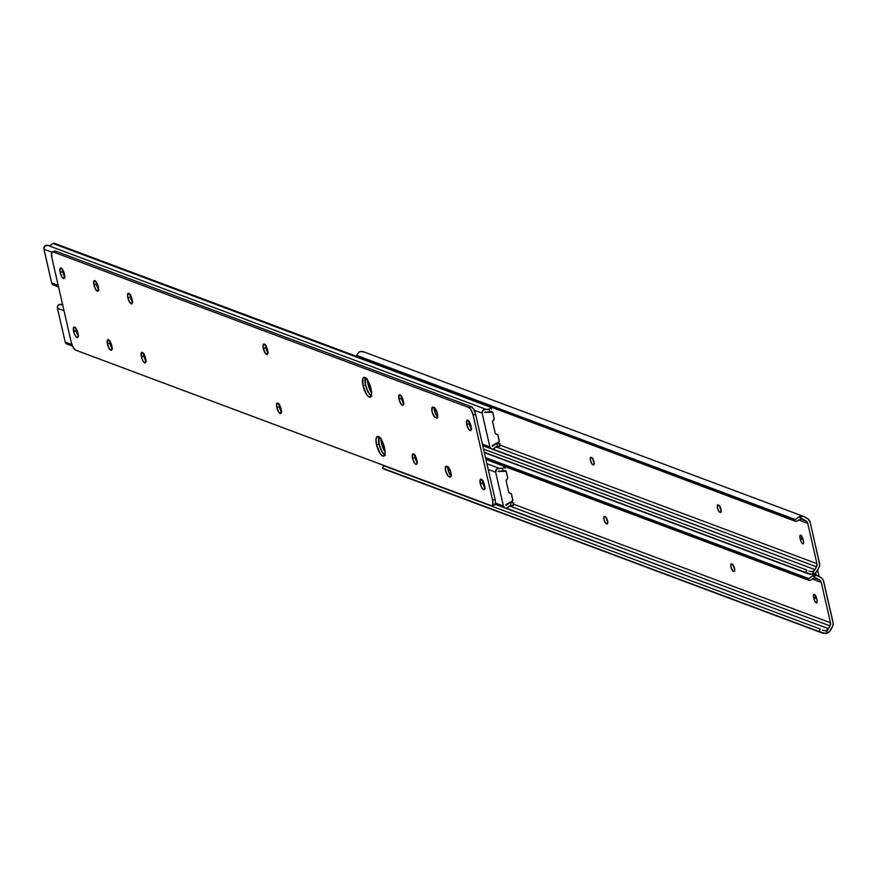 <?xml version="1.0" encoding="UTF-8"?>
<svg xmlns="http://www.w3.org/2000/svg" width="877" height="877" viewBox="0 0 877 877"><rect width="100%" height="100%" fill="white"/><g stroke="black" fill="none" stroke-linecap="round" stroke-linejoin="round"><path stroke-width="1.32" d="M591.646 457.564A3.892 1.294 72.1 0 1 593.992 461.806L593.85 464.865L592.161 464.229L590.462 460.48L590.605 457.432L592.293 458.057L593.992 461.806A3.892 1.294 72.1 0 1 593.696 464.953A3.892 1.294 72.1 0 1 593.334 464.931L592.808 464.722A3.892 1.294 72.1 0 1 590.583 460.962A3.892 1.294 72.1 0 1 590.758 457.345A3.892 1.294 72.1 0 1 591.12 457.366L591.646 457.564M718.636 505.086A3.892 1.294 72.1 0 1 720.982 509.329L720.839 512.376L719.151 511.751L717.452 508.002L717.594 504.944L719.283 505.58L720.982 509.329A3.892 1.294 72.1 0 1 720.686 512.464A3.892 1.294 72.1 0 1 720.324 512.442L719.798 512.245A3.892 1.294 72.1 0 1 717.572 508.485A3.892 1.294 72.1 0 1 717.748 504.856A3.892 1.294 72.1 0 1 718.11 504.878L718.636 505.086M803.891 516.553L363.659 351.83A6.884 6.271 110.5 0 0 358.759 352.181L356.555 355.36L795.329 519.535L798.991 516.904A6.884 6.271 -69.5 0 1 803.891 516.553A6.884 6.271 -69.5 0 1 804.79 516.981L807.322 518.471A6.917 6.303 -69.5 0 1 810.205 522.517L819.447 562.891A6.917 6.303 -69.5 0 1 818.69 568.11L817.145 570.927A6.884 6.271 -69.5 0 1 812.179 574.479L805.481 572.451L806.807 570.028L483.556 449.079L806.807 570.028L805.481 572.451L484.279 452.269L807.684 573.481L484.334 452.488L808.715 573.953M592.731 458.32L594.31 462.99M719.721 505.832L721.3 510.513M803.233 540.079A3.892 1.294 -107.9 0 1 802.872 538.829L800.394 539.64L800.098 538.325A3.892 1.294 72.1 0 1 800.394 535.189A3.892 1.294 72.1 0 1 803.091 539.454L803.398 540.758A3.892 1.294 72.1 0 1 803.091 543.893A3.892 1.294 72.1 0 1 800.394 539.64L799.879 536.373L800.756 535.211L802.652 537.996L803.606 542.129L803.014 543.915L801.425 542.403L800.394 539.64L802.872 538.829L802.729 538.204L803.31 540.287M499.594 444.946L816.969 563.703L807.717 523.317L798.728 519.951L807.717 523.317L806.588 521.333L803.464 519.403A4.111 3.749 110.5 0 0 802.641 519.052A4.111 3.749 -69.5 0 1 803.464 519.403L805.996 520.894A4.155 3.782 -69.5 0 1 807.717 523.317L816.969 563.703A4.155 3.782 -69.5 0 1 816.509 566.827L495.922 446.875L816.509 566.827L816.969 563.703L499.594 444.946M809.855 574.336L813.659 574.084L816.213 572.253L819.239 566.871L819.622 564.207L810.205 522.517L808.32 519.217L803.42 516.4L798.991 516.904L802.641 519.052L800.548 519.085L797.511 520.817L800.548 519.085L802.641 519.052L798.991 516.904L795.329 519.535A5.185 2.105 120.5 0 1 793.488 520.105L795.669 521.387A5.185 2.105 -59.5 0 0 797.511 520.817L795.669 521.387L357.257 356.873A5.185 2.105 120.5 0 1 357.125 356.807A5.185 2.105 120.5 0 1 356.555 355.36L357.257 356.873L794.31 520.083L795.329 519.535L356.555 355.36L358.759 352.181L361.719 351.469L364.558 352.258M810.348 571.585L812.562 571.607L814.404 570.434L812.179 574.479L814.404 570.434A4.111 3.749 110.5 0 0 814.963 569.644L491.295 448.838L489.892 446.952L482.427 444.157L489.892 446.952A3.113 2.839 -69.5 0 0 494.891 447.873A4.111 3.749 -69.5 0 1 497.555 446.24L492.819 449.112L814.963 569.644L816.509 566.827L814.963 569.644A4.111 3.749 -69.5 0 1 814.404 570.434L811.839 571.738L809.022 571.059M800.931 518.998L805.996 520.894L800.931 518.998M371.64 392.238L369.107 383.096L370.982 391.263A1.732 1.579 110.5 0 0 371.563 392.183M800.098 538.325L802.477 537.557L800.098 538.325M721.124 511.806L719.798 512.245L721.124 511.806M719.765 506.237A3.892 1.294 -107.9 0 0 721.157 510.282M594.146 464.295L592.808 464.722L594.146 464.295M592.775 458.726A3.892 1.294 -107.9 0 0 594.168 462.771M605.174 516.63A3.892 1.294 72.1 0 1 607.52 520.872L607.377 523.931L605.689 523.295L603.99 519.546L604.132 516.498L605.821 517.123L607.52 520.872A3.892 1.294 72.1 0 1 607.224 524.007A3.892 1.294 72.1 0 1 606.862 523.986L606.336 523.788A3.892 1.294 72.1 0 1 604.11 520.028A3.892 1.294 72.1 0 1 604.286 516.41A3.892 1.294 72.1 0 1 604.648 516.432L605.174 516.63M732.163 564.141A3.892 1.294 72.1 0 1 734.509 568.384L734.367 571.442L732.679 570.817L730.979 567.068L731.122 564.01L732.81 564.635L734.509 568.384A3.892 1.294 72.1 0 1 734.213 571.53A3.892 1.294 72.1 0 1 733.852 571.508L733.325 571.311A3.892 1.294 72.1 0 1 731.1 567.54A3.892 1.294 72.1 0 1 731.275 563.922A3.892 1.294 72.1 0 1 731.637 563.944L732.163 564.141M823.382 633.391L827.186 633.15L829.741 631.308L832.766 625.937L833.15 623.273L823.317 580.333L821.848 578.283L816.947 575.465L812.519 575.97L816.169 578.118A4.111 3.749 -69.5 0 1 816.991 578.469A4.111 3.749 110.5 0 0 816.169 578.118L814.075 578.151L811.039 579.883L814.075 578.151L816.169 578.118L812.519 575.97L808.857 578.601A5.185 2.105 120.5 0 1 807.015 579.16L809.197 580.442A5.185 2.105 -59.5 0 0 811.039 579.883L809.197 580.442L485.935 459.493L809.197 580.442L485.825 458.978L807.015 579.16L808.857 578.601L485.507 457.608L808.857 578.601L812.519 575.97A6.884 6.271 -69.5 0 1 817.419 575.619A6.884 6.271 -69.5 0 1 818.318 576.046L820.85 577.537A6.917 6.303 -69.5 0 1 823.722 581.572L832.975 621.957A6.917 6.303 -69.5 0 1 832.218 627.176L830.672 629.982A6.884 6.271 -69.5 0 1 825.706 633.545L819.008 631.517L820.335 629.094L384.104 465.873L820.335 629.094L819.008 631.517L382.778 468.285L821.212 632.547L382.438 468.362L822.242 633.019M606.259 517.375L607.838 522.056M733.249 564.898L734.827 569.568M816.761 599.134A3.892 1.294 -107.9 0 1 816.399 597.895L813.922 598.695L813.626 597.39A3.892 1.294 72.1 0 1 813.922 594.244A3.892 1.294 72.1 0 1 816.619 598.509L816.926 599.824A3.892 1.294 72.1 0 1 816.619 602.959A3.892 1.294 72.1 0 1 813.922 598.695L813.407 595.439L814.273 594.266L815.895 596.371L817.134 601.183L816.542 602.981L814.952 601.469L813.922 598.695L816.399 597.895L816.257 597.27L816.838 599.342M513.122 504.012L830.497 622.769L821.245 582.383L812.255 579.017L821.245 582.383L820.116 580.399L815.873 578.053L819.524 579.96A4.155 3.782 -69.5 0 1 821.245 582.383L830.497 622.769A4.155 3.782 -69.5 0 1 830.037 625.893L509.449 505.941L830.037 625.893L830.497 622.769L513.122 504.012M823.876 630.651L826.09 630.673L827.932 629.5L825.706 633.545L827.932 629.5A4.111 3.749 110.5 0 0 828.491 628.699L504.823 507.893L503.42 506.018L495.439 503.036L503.42 506.018A3.113 2.839 -69.5 0 0 508.419 506.939A4.111 3.749 -69.5 0 1 511.083 505.295L506.347 508.178L828.491 628.699L830.037 625.893L828.491 628.699A4.111 3.749 -69.5 0 1 827.932 629.5L825.356 630.804L822.549 630.124M385.343 466.158L384.334 466.18L385.343 466.158M383.764 465.939L382.317 468.23L383.501 468.8L382.317 468.197L383.764 465.939M814.459 578.064L819.524 579.96L814.459 578.064M385.167 451.304L382.635 442.151L384.51 450.329A1.732 1.579 110.5 0 0 385.091 451.249M813.626 597.39L816.005 596.612L813.626 597.39M734.652 570.872L733.325 571.311L734.652 570.872M733.293 565.303A3.892 1.294 -107.9 0 0 734.685 569.348M607.662 523.361L606.336 523.788L607.662 523.361M606.303 517.781A3.892 1.294 -107.9 0 0 607.695 521.826M819.14 576.529L817.649 570.006L819.14 576.529M815.632 572.834L816.158 575.148L815.632 572.834M64.745 275.838L63.078 271.212A3.892 1.294 72.1 0 1 62.881 270.061M499.013 443.378L495.812 443.959L492.567 446.371L492.249 445.626L498.969 441.975A0.691 0.636 -69.5 0 0 499.331 441.175L497.917 435.014L499.276 441.635L492.249 445.626L492.929 446.25A6.884 6.271 -69.5 0 1 496.952 443.598L499.254 443.466L497.467 442.797L500.23 443.828M484.641 412.376L492.666 412.267L494.168 418.954L492.578 421.629L495.275 433.402L497.917 435.014A0.691 0.636 -69.5 0 0 497.544 434.564L495.648 433.841A0.691 0.636 -69.5 0 1 495.275 433.402L492.578 421.629A0.691 0.636 -69.5 0 1 492.71 421.015L494.036 419.25A0.691 0.636 -69.5 0 0 494.168 418.647L492.753 412.486A0.691 0.636 -69.5 0 0 492.381 412.037L491.306 411.631A0.691 0.636 110.5 0 0 491.032 411.609L484.641 412.376M367.408 378.963L368.504 386.11L371.629 392.995M47.807 245.396L486.044 409.362A3.113 2.839 -69.5 0 1 486.077 409.384L483.095 410.052L482.153 413.188L489.892 446.952L482.153 413.188L474.172 410.195L482.153 413.188A3.113 2.839 -69.5 0 1 486.044 409.362L47.851 245.407A3.113 2.839 110.5 0 0 43.927 249.211L51.886 252.192L43.927 249.211L51.666 282.975L58.211 285.431L51.666 282.975A3.113 2.839 110.5 0 0 53.365 284.992L58.562 286.932M64.657 275.696A3.892 1.294 72.1 0 1 63.374 272.528L62.87 269.853M132.394 300.855L130.881 297.84L130.53 294.672M403.573 402.324L402.061 399.309L401.71 396.141M469.381 421.969A3.892 1.294 72.1 0 0 471.267 427.625L469.787 424.654L469.436 421.486M267.847 351.545L266.334 348.52L265.983 345.363M371.749 396.283L369.151 393.806L366.016 386.921L364.942 381.331L365.413 377.472L365.501 384.97A10.381 3.464 -107.9 0 0 371.223 396.02A10.381 3.464 72.1 0 1 366.213 387.535A10.381 3.464 72.1 0 1 365.303 377.724A10.381 3.464 -107.9 0 0 365.501 384.97L363.023 385.781L365.501 384.97L368.263 392.348L371.749 396.283M499.561 446.612L498.509 446.218L499.561 446.612A3.464 0.833 -12.9 0 0 499.868 446.141A3.464 0.833 -12.9 0 0 499.594 445.9L499.561 446.612L498.739 446.25M489.673 411.817A6.884 6.271 -69.5 0 1 485.156 411.993A6.884 6.271 -69.5 0 1 485.08 411.96L487.36 412.354L490.243 411.51L489.673 411.817L489.07 409.186A4.111 3.749 -69.5 0 1 486.132 409.395A4.111 3.749 -69.5 0 1 486.077 409.384L489.07 409.186L489.673 411.817M47.906 245.428A4.111 3.749 110.5 0 0 50.844 245.209L52.982 243.488A3.464 0.833 167.1 0 1 55.01 243.532L356.775 356.446L55.01 243.532L52.982 243.488L490.758 406.994M490.046 408.331L489.07 409.186L490.046 408.331M53.069 284.861L51.666 282.975L43.85 248.377L45.538 245.582L50.11 245.505L52.982 243.488L490.539 407.213M496.952 443.598L497.555 446.24L496.952 443.598M55.372 284.926L54.593 285.135M499.21 443.444L499.868 446.141M484.641 412.387L485.968 412.223L484.641 412.387M492.381 412.037A0.691 0.636 -69.5 0 0 492.107 412.004L489.826 411.752L491.449 411.708M367.397 379.982A10.381 3.464 -107.9 0 0 371.596 392.951M267.814 351.502A3.892 1.294 72.1 0 1 265.928 345.845M403.53 402.291A3.892 1.294 72.1 0 1 401.655 396.623M132.361 300.822A3.892 1.294 72.1 0 1 130.476 295.154M78.272 334.893L76.606 330.278A3.892 1.294 72.1 0 1 76.409 329.127L77.91 333.096A5.536 1.842 72.1 0 1 77.472 337.568A5.536 1.842 72.1 0 1 73.635 331.495L76.124 330.695A5.536 1.842 -107.9 0 0 78.217 335.617M512.541 502.444L509.34 503.025L506.095 505.437L505.777 504.692L512.497 501.041A0.691 0.636 -69.5 0 0 512.859 500.23L511.444 494.08L512.804 500.701L505.777 504.692L506.457 505.316A6.884 6.271 -69.5 0 1 510.48 502.664L512.782 502.532L510.995 501.863L513.758 502.894M498.169 471.442L506.193 471.333L507.695 478.02L506.106 480.695L508.803 492.457L511.444 494.08A0.691 0.636 -69.5 0 0 511.072 493.63L509.175 492.907A0.691 0.636 -69.5 0 1 508.803 492.457L506.106 480.695A0.691 0.636 -69.5 0 1 506.237 480.081L507.564 478.316A0.691 0.636 -69.5 0 0 507.695 477.702L506.281 471.541A0.691 0.636 -69.5 0 0 505.908 471.102L504.834 470.697A0.691 0.636 110.5 0 0 504.56 470.664L498.169 471.453M380.936 438.029L382.032 445.176L385.156 452.061M499.528 468.417L486.899 463.692L499.572 468.428A3.113 2.839 -69.5 0 1 499.605 468.439L502.598 468.241A4.111 3.749 -69.5 0 1 499.605 468.439L496.623 469.118L495.68 472.254A3.113 2.839 -69.5 0 1 499.572 468.428M61.335 304.451L61.379 304.472A3.113 2.839 110.5 0 0 57.454 308.276L64.01 310.721L57.454 308.276L65.194 342.041L71.859 344.54L65.194 342.041A3.113 2.839 110.5 0 0 66.893 344.058L72.495 346.152M488.215 469.458L495.68 472.254L488.215 469.458M503.42 506.018L495.68 472.254L503.42 506.018M78.185 334.762A3.892 1.294 72.1 0 1 76.902 331.583L76.398 328.908M144.003 354.22A3.892 1.294 72.1 0 0 145.889 359.877L144.409 356.906L144.058 353.738M417.101 461.39L415.588 458.375L415.238 455.207M484.828 486.735L483.315 483.709L482.964 480.552M281.374 410.611L279.862 407.586L279.511 404.418M385.277 455.349L382.679 452.861L380.19 447.906L378.469 440.397L378.941 436.538L379.028 444.036A10.381 3.464 -107.9 0 0 384.751 455.075A10.381 3.464 72.1 0 1 379.741 446.601A10.381 3.464 72.1 0 1 378.831 436.79A10.381 3.464 -107.9 0 0 379.028 444.036L376.551 444.836L379.028 444.036L381.791 451.414L385.277 455.349M513.089 505.678L512.036 505.284L513.089 505.678A3.464 0.833 -12.9 0 0 513.396 505.196A3.464 0.833 -12.9 0 0 513.122 504.966L513.089 505.678L512.267 505.316M503.201 470.883A6.884 6.271 -69.5 0 1 498.684 471.059A6.884 6.271 -69.5 0 1 498.607 471.026L500.888 471.42L503.771 470.576L503.201 470.883L502.598 468.241L503.201 470.883M504.067 466.279L503.573 467.397L504.067 466.279L485.935 459.493L504.286 466.06M503.573 467.397L502.598 468.241L503.573 467.397M61.423 304.483A4.111 3.749 110.5 0 0 62.629 304.703M510.48 502.664L511.083 505.295L510.48 502.664M68.899 343.992L68.121 344.201M66.597 343.927L65.194 342.041L57.454 308.276L57.86 305.81L59.066 304.648L62.87 304.703M512.738 502.51L513.396 505.196M505.908 471.102A0.691 0.636 -69.5 0 0 505.623 471.07L503.354 470.817L504.977 470.774M380.925 439.048A10.381 3.464 -107.9 0 0 385.124 452.017M281.342 410.568A3.892 1.294 72.1 0 1 279.456 404.911M484.795 486.691A3.892 1.294 72.1 0 1 482.909 481.034M417.057 461.346A3.892 1.294 72.1 0 1 415.172 455.689M447.61 466.641A5.536 1.842 72.1 0 1 450.942 472.681L450.734 477.022L448.037 476.014L445.604 470.686L445.812 466.334L448.52 467.342L450.942 472.681A5.536 1.842 72.1 0 1 450.515 477.143A5.536 1.842 72.1 0 1 450.011 477.11L450.91 476.825L448.936 476.715A5.536 1.842 72.1 0 1 445.779 471.366A5.536 1.842 72.1 0 1 446.031 466.213A5.536 1.842 72.1 0 1 446.546 466.246L447.61 466.641M268.198 352.993L265.775 347.654L263.297 348.465A5.536 1.842 72.1 0 1 263.725 343.992A5.536 1.842 72.1 0 1 267.562 350.055L267.353 354.407L265.238 353.168L263.1 347.456L263.506 344.113L265.621 345.352L267.562 350.055A5.536 1.842 72.1 0 1 267.134 354.527A5.536 1.842 72.1 0 1 263.297 348.465L265.775 347.654A5.536 1.842 -107.9 0 0 267.88 352.587M384.543 447.829A10.381 3.464 72.1 0 1 383.742 456.215A10.381 3.464 72.1 0 1 376.551 444.836L375.97 439.64L376.935 436.691L379.127 436.998L380.903 439.004L384.543 447.829L385.124 453.036L384.159 455.974L381.966 455.678L380.19 453.672L376.551 444.836A10.381 3.464 72.1 0 1 377.351 436.461A10.381 3.464 72.1 0 1 384.543 447.829M371.015 388.774A10.381 3.464 72.1 0 1 370.215 397.149A10.381 3.464 72.1 0 1 363.023 385.781L362.925 378.283L364.766 377.461L367.375 379.938L369.853 384.904L371.377 390.66L371.442 395.275L370.631 396.919L368.439 396.612L366.663 394.606L363.023 385.781A10.381 3.464 72.1 0 1 363.823 377.406A10.381 3.464 72.1 0 1 371.015 388.774M471.651 429.116L469.228 423.788L466.739 424.589A5.536 1.842 72.1 0 1 467.167 420.116A5.536 1.842 72.1 0 1 471.015 426.189L470.806 430.53L468.691 429.291L466.739 424.589L466.959 420.247L469.063 421.475L471.015 426.189A5.536 1.842 72.1 0 1 470.587 430.651A5.536 1.842 72.1 0 1 466.739 424.589L469.228 423.788A5.536 1.842 -107.9 0 0 471.322 428.71M485.178 488.182L482.756 482.843L480.267 483.655A5.536 1.842 72.1 0 1 480.695 479.182A5.536 1.842 72.1 0 1 484.542 485.244L484.334 489.596L482.218 488.357L480.267 483.655L480.475 479.302L482.591 480.541L484.542 485.244A5.536 1.842 72.1 0 1 484.115 489.717A5.536 1.842 72.1 0 1 480.267 483.655L482.756 482.843A5.536 1.842 -107.9 0 0 484.849 487.776M112.409 348.695L109.987 343.367L107.498 344.168A5.536 1.842 72.1 0 1 107.926 339.706A5.536 1.842 72.1 0 1 111.774 345.768L111.565 350.109L109.45 348.882L107.498 344.168L107.707 339.827L109.822 341.054L111.774 345.768A5.536 1.842 72.1 0 1 111.346 350.23A5.536 1.842 72.1 0 1 107.498 344.168L109.987 343.367A5.536 1.842 -107.9 0 0 112.081 348.29M434.082 407.575A5.536 1.842 72.1 0 1 437.415 413.615L437.206 417.956L434.51 416.948L432.076 411.62L432.284 407.279L434.992 408.287L437.415 413.615A5.536 1.842 72.1 0 1 436.987 418.077A5.536 1.842 72.1 0 1 436.483 418.055L437.382 417.759L435.409 417.649A5.536 1.842 72.1 0 1 432.251 412.3A5.536 1.842 72.1 0 1 432.504 407.147A5.536 1.842 72.1 0 1 433.019 407.18L434.082 407.575M417.452 462.837L415.029 457.509L412.541 458.309A5.536 1.842 72.1 0 1 412.968 453.847A5.536 1.842 72.1 0 1 416.805 459.91L416.86 463.9L415.873 464.339L414.492 463.023L412.541 458.309L412.749 453.968L414.865 455.196L416.805 459.91A5.536 1.842 72.1 0 1 416.378 464.372A5.536 1.842 72.1 0 1 412.541 458.309L415.029 457.509A5.536 1.842 -107.9 0 0 417.123 462.431M403.924 403.771L401.502 398.443L399.013 399.243A5.536 1.842 72.1 0 1 399.441 394.782A5.536 1.842 72.1 0 1 403.277 400.844L403.332 404.845L402.346 405.284L400.964 403.957L399.013 399.243L399.221 394.902L401.337 396.13L403.277 400.844A5.536 1.842 72.1 0 1 402.85 405.306A5.536 1.842 72.1 0 1 399.013 399.243L401.502 398.443A5.536 1.842 -107.9 0 0 403.595 403.365M132.745 302.302L130.322 296.974L127.845 297.774A5.536 1.842 72.1 0 1 128.272 293.313A5.536 1.842 72.1 0 1 132.109 299.375L131.901 303.716L129.785 302.488L127.647 296.777L128.053 293.433L130.158 294.672L132.109 299.375A5.536 1.842 72.1 0 1 131.682 303.837A5.536 1.842 72.1 0 1 127.845 297.774L130.322 296.974A5.536 1.842 -107.9 0 0 132.416 301.896M146.273 361.368L143.85 356.04L141.361 356.84A5.536 1.842 72.1 0 1 141.8 352.379A5.536 1.842 72.1 0 1 145.637 358.441L145.429 362.782L143.313 361.554L141.361 356.84L141.581 352.499L143.685 353.727L145.637 358.441A5.536 1.842 72.1 0 1 145.209 362.903A5.536 1.842 72.1 0 1 141.361 356.84L143.85 356.04A5.536 1.842 -107.9 0 0 145.944 360.962M65.019 276.968L62.596 271.629L60.107 272.44A5.536 1.842 72.1 0 1 60.535 267.967A5.536 1.842 72.1 0 1 64.383 274.03L64.174 278.382L62.059 277.143L60.107 272.44L60.316 268.088L62.431 269.327L64.383 274.03A5.536 1.842 72.1 0 1 63.955 278.502A5.536 1.842 72.1 0 1 60.107 272.44L62.596 271.629A5.536 1.842 -107.9 0 0 64.69 276.551M98.882 289.629L96.459 284.301L93.971 285.102A5.536 1.842 72.1 0 1 94.409 280.64A5.536 1.842 72.1 0 1 98.246 286.702L98.038 291.043L95.922 289.816L93.971 285.102L94.19 280.761L96.295 281.999L98.246 286.702A5.536 1.842 72.1 0 1 97.818 291.175A5.536 1.842 72.1 0 1 93.971 285.102L96.459 284.301A5.536 1.842 -107.9 0 0 98.553 289.224M281.725 412.047L279.303 406.72L276.825 407.531A5.536 1.842 72.1 0 1 277.253 403.058A5.536 1.842 72.1 0 1 281.089 409.12L280.881 413.462L278.765 412.234L276.628 406.522L277.033 403.179L279.138 404.418L281.089 409.12A5.536 1.842 72.1 0 1 280.662 413.593A5.536 1.842 72.1 0 1 276.825 407.531L279.303 406.72A5.536 1.842 -107.9 0 0 281.407 411.642M71.289 342.512L51.798 257.432L71.289 342.512L73.131 347.435L75.455 350.055L491.416 505.7L75.455 350.055A6.917 2.302 72.1 0 1 71.289 342.512M494.387 504.966L495.45 502.817L495.067 499.353L492.578 500.153A6.917 2.302 72.1 0 1 492.052 505.733A6.917 2.302 72.1 0 1 491.416 505.7L492.863 504.483L492.578 500.153L473.098 415.073L492.578 500.153L495.067 499.353L475.575 414.273L473.098 415.073L471.256 410.151L468.932 407.531L52.971 251.885L468.932 407.531L471.409 406.731L55.448 251.085L51.743 252.433L51.798 257.432A6.917 2.302 72.1 0 1 52.335 251.852A6.917 2.302 72.1 0 1 52.971 251.885L54.538 251.195M493.894 504.889A6.917 2.302 -107.9 0 0 494.529 504.933A6.917 2.302 -107.9 0 0 495.067 499.353L475.575 414.273L473.744 409.351L471.409 406.731L55.448 251.085A6.917 2.302 -107.9 0 0 54.812 251.041L52.335 251.852M451.425 475.915L448.706 471.947L447.862 466.411M265.468 345.132A5.536 1.842 -107.9 0 0 265.775 347.654L265.468 344.88M468.91 421.256A5.536 1.842 -107.9 0 0 469.228 423.788L468.921 421.015M482.438 480.322A5.536 1.842 -107.9 0 0 482.756 482.843L482.449 480.07M109.669 340.846A5.536 1.842 -107.9 0 0 109.987 343.367L109.68 340.594M437.897 416.849L435.189 412.881L434.334 407.345M414.711 454.988A5.536 1.842 -107.9 0 0 415.029 457.509L414.722 454.735M401.184 395.922A5.536 1.842 -107.9 0 0 401.502 398.443L401.195 395.67M130.004 294.453A5.536 1.842 -107.9 0 0 130.322 296.974L130.015 294.201M143.532 353.519A5.536 1.842 -107.9 0 0 143.85 356.04L143.543 353.267M78.546 336.023L76.737 332.756L75.817 327.921M62.278 269.107A5.536 1.842 -107.9 0 0 62.596 271.629L62.289 268.855M96.141 281.78A5.536 1.842 -107.9 0 0 96.459 284.301L96.152 281.528M278.996 404.198A5.536 1.842 -107.9 0 0 279.303 406.72L278.996 403.946M75.806 328.173A5.536 1.842 -107.9 0 0 76.124 330.695L73.635 331.495A5.536 1.842 72.1 0 1 74.063 327.033A5.536 1.842 72.1 0 1 77.91 333.096L78.217 335.869L77.362 337.59L75.586 336.209L74.26 333.567L73.591 327.505L75.016 327.318L76.431 329.16M437.667 416.926L435.409 417.649L437.667 416.926M434.29 407.673A5.536 1.842 -107.9 0 0 435.189 412.892A5.536 1.842 -107.9 0 0 437.689 416.75M451.195 475.981L448.936 476.715L451.195 475.981M447.818 466.739A5.536 1.842 -107.9 0 0 448.717 471.958A5.536 1.842 -107.9 0 0 451.216 475.816M473.098 415.073L475.575 414.273A6.917 2.302 -107.9 0 0 471.409 406.731L468.932 407.531A6.917 2.302 72.1 0 1 473.098 415.073M484.356 452.587L808.967 574.051M357.125 356.807L359.307 358.09M382.953 468.647L822.494 633.117M813.494 574.15L817.386 575.608M383.644 465.775L382.317 468.197M491.569 448.958L482.767 445.669M490.846 406.742L491.46 409.416M505.097 508.024L495.154 504.297M504.374 465.808L504.988 468.471M492.052 505.733L494.529 504.933"/></g></svg>
